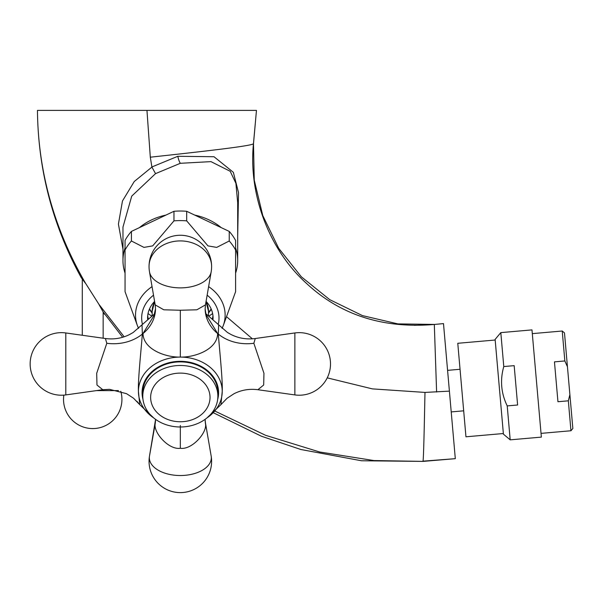 <?xml version="1.0" encoding="UTF-8"?>
<svg xmlns="http://www.w3.org/2000/svg" width="603" height="603" viewBox="0 0 603 603"><rect width="100%" height="100%" fill="white"/><g stroke="black" fill="none" stroke-linecap="round" stroke-linejoin="round"><path stroke-width="0.9" d="M564.845 360.956L554.459 361.868L557.948 401.726L568.335 400.814L569.888 394.641L567.446 366.767L564.845 360.956L562.23 331.017L532.306 333.632M562.23 331.017L564.491 332.916L567.446 366.767M569.888 394.641L572.85 428.499L570.951 430.753L541.034 433.376M570.951 430.753L568.335 400.814M541.358 437.115L531.982 329.894L500.814 332.622L495.123 339.399L503.415 434.152L510.191 439.843L541.358 437.115M500.814 332.622L503.784 366.556C499.932 380.109 501.078 393.224 507.221 405.902L510.191 439.843M503.784 366.556L514.171 365.652L517.615 404.997L507.221 405.902M503.354 433.527L465.953 436.798L457.775 343.295L495.176 340.024M447.584 370.363L460.051 369.27M451.217 411.917L463.684 410.824M443.13 323.638L434.318 324.467L443.491 323.607L455.31 458.672L423.012 461.159C423.623 458.159 424.293 426.728 424.979 392.417L449.401 391.136M439.527 323.969L439.082 324.007M436.61 392.025L434.318 324.467L414.314 325.364M434.318 324.467C382.958 328.771 340.28 315.015 306.286 283.206C269.647 250.215 248.308 195.327 253.456 143.733L256.463 110.387L37.454 110.387C38.042 171.282 54.014 228.808 85.37 282.98L98.952 304.357C106.279 317.57 106.271 317.585 98.922 304.402M122.658 337.265L103.151 311.962M98.952 304.357L124.15 336.798M215.188 411.208L265.621 435.321L319.628 451.986L373.92 460.549L423.035 461.393L455.31 458.672M226.517 316.681L252.378 338.818M327.241 377.862L372.383 388.882L424.979 392.417M237.688 202.646L235.894 183.304L230.203 171.29L210.982 161.627L180.327 163.3L155.544 173.634L151.911 167.099L134.243 181.526L122.469 200.972L118.414 224.105L122.967 249.175M151.911 167.099L150.313 157.195C203.641 151.398 251.911 145.956 253.456 143.733L253.426 143.725M146.959 110.387L150.313 157.195M82.294 279.053L81.254 277.689C52.68 225.575 38.079 169.812 37.454 110.387M85.407 283.206C79.747 275.707 79.732 275.631 85.37 282.98M185.211 110.387L187.593 110.387L185.211 110.387M189.907 110.387L191.128 110.387L189.907 110.387M178.141 110.387L179.89 110.387M175.443 110.387L173.061 110.387L175.443 110.387M170.747 110.387L168.531 110.387L170.747 110.387M180.327 110.387L177.877 110.387M237.688 236.059L238.524 192.606L233.353 172.315L213.997 156.727L177.825 156.29L151.873 166.978M173.966 211.291L165.968 215.075A57.36 46.989 180 0 0 139.421 227.633L131.416 231.416L131.416 240.989L143.966 247.396L152.695 245.881L173.966 220.864L173.966 211.291A60.488 49.552 0 0 1 186.689 211.291L194.694 215.075A57.36 46.989 0 0 1 221.241 227.633L229.246 231.416A60.488 49.552 0 0 1 235.6 240.439L235.6 291.694L223.268 325.59A44.81 36.708 180 0 0 208.615 286.644M235.6 248.014A57.36 46.989 0 0 1 237.688 260.564A57.36 46.989 0 0 1 235.6 273.121M155.544 173.634L131.725 196.126L122.967 227.097L122.967 260.564A57.36 46.989 180 0 0 125.055 273.121M152.046 286.644A44.81 36.708 180 0 0 137.386 325.59L125.055 291.694L125.055 248.014A57.36 46.989 180 0 0 122.967 260.564M194.694 215.075L221.241 227.633M173.966 220.864A60.488 49.552 180 0 1 180.327 220.592A60.488 49.552 0 0 1 186.689 220.864L207.967 245.881L216.688 247.396L229.246 240.989L229.246 231.416M186.689 220.864L186.689 211.291M131.416 240.989A60.488 49.552 180 0 0 125.055 250.011L125.055 240.439A60.488 49.552 180 0 1 131.416 231.416M165.968 215.075L139.421 227.633M229.246 240.989A60.488 49.552 0 0 1 235.6 250.011M206.068 301.41A32.75 26.826 0 0 1 213.078 317.992A32.75 26.826 0 0 1 213.047 319.077M154.594 301.41A32.75 26.826 180 0 0 147.584 317.992A32.75 26.826 180 0 0 147.607 319.077M212.942 315.603A32.75 26.826 0 0 1 212.422 318.535M147.712 315.603A32.75 26.826 180 0 0 148.232 318.535M212.625 313.552A47.976 39.301 0 0 1 209.151 315.912M148.037 313.552A47.976 39.301 180 0 0 151.511 315.912M152.167 313.145L149.356 309.279M211.299 309.279L208.487 313.145M149.506 308.924A35.042 28.703 180 0 0 152.167 312.346M208.487 312.346A35.042 28.703 180 0 0 211.148 308.924M154.609 314.525L143.024 333.527C143.258 349.604 166.127 357.541 180.327 357.066C194.52 357.541 217.397 349.612 217.638 333.527L206.045 314.525M205.766 313.605L218.633 324.791L218.301 334.07C219.68 351.504 222.786 380.636 222.228 391.415A41.901 34.326 180 0 0 180.327 357.089A41.901 34.326 180 0 0 138.426 391.415A41.901 34.326 180 0 0 153.682 417.902L139.745 404.658L138.426 391.415C137.899 380.154 140.989 351.511 142.353 334.07L142.022 324.791L133.18 332.479L129.698 334.477C122.055 338.298 113.952 339.647 105.397 338.517L65.795 332.954A31.288 31.288 0 0 0 30.15 363.933A31.288 31.288 0 0 0 65.795 394.92L65.795 332.954M180.327 361.89A37.544 30.753 0 0 1 217.871 392.651L217.871 396.239A37.544 30.753 0 0 1 180.327 426.992A37.544 30.753 180 0 1 142.783 396.239L142.783 392.651A37.544 30.753 0 0 1 180.327 361.89M206.972 417.902A41.901 34.326 180 0 0 222.228 391.415L220.917 404.658L206.95 417.924M218.633 324.791L227.474 332.479L230.964 334.477C238.607 338.298 246.702 339.647 255.257 338.517L253.855 343.273L263.956 373.28L263.684 385.008L257.896 389.719C249.423 388.611 241.441 389.96 233.956 393.759L226.999 398.327L220.917 404.658M143.024 333.527A41.713 35.004 -179.5 0 0 155.514 308.857L155.19 304.877L163.797 309.799L180.327 310.251L196.857 309.799L205.472 304.877L205.141 308.842A41.713 35.004 -0.5 0 1 205.141 308.842C205.917 314.359 206.49 316.854 206.859 316.341L206.859 316.341M205.141 419.726A41.713 33.293 -0.5 0 0 205.141 419.748A41.713 33.293 179.5 0 0 205.141 419.756L205.548 424.158C206.935 432.901 191.89 450.042 180.327 448.278C168.765 450.034 153.72 432.901 155.107 424.158L149.499 456.011A31.288 31.288 0 0 0 180.327 492.613A31.288 31.288 0 0 0 211.163 456.011A30.979 17.773 180 0 1 211.314 457.76A31.288 25.628 0 0 1 211.615 461.325M142.783 396.239A37.544 30.753 180 0 1 180.327 365.478A37.544 30.753 0 0 1 217.871 396.239M136.873 401.296L139.745 404.658L133.519 398.214L126.532 393.669L109.512 389.342L102.766 389.719L96.97 385.008L96.699 373.28L106.806 343.273L105.397 338.517M155.257 422.575L155.514 419.756A41.713 33.293 0.5 0 1 155.514 419.756A41.713 33.293 0.5 0 1 155.107 424.158M205.548 424.158A41.713 33.293 179.5 0 1 205.141 419.756A41.713 33.293 -0.5 0 0 205.141 419.756L205.397 422.567M177.825 156.29A8.344 2.42 -102.2 0 0 180.327 163.3M218.226 324.308A38.675 31.68 180 0 0 207.146 295.169M153.516 295.169A38.675 31.68 180 0 0 142.436 324.308M152.167 315.429L152.167 311.291A28.16 23.065 0 0 1 154.662 301.809M206 301.809A28.16 23.065 0 0 1 208.487 311.291L206.038 301.56M217.668 399.45A38.253 31.333 180 0 0 180.327 361.31A38.253 31.333 180 0 0 142.986 399.45M218.301 334.07A41.713 34.273 176.4 0 0 253.855 343.273M257.896 389.719L294.867 394.92L294.867 332.954L255.257 338.517M180.327 357.051L180.327 310.251M217.638 333.527A41.713 35.004 -0.5 0 1 205.141 308.857M155.514 308.857A41.713 35.004 -179.5 0 0 155.514 308.842L153.795 316.341M149.499 271.863A30.979 17.773 0 0 0 180.327 287.88A30.979 17.773 0 0 0 211.163 271.863A31.288 31.288 0 0 0 211.615 266.541A31.288 25.628 180 0 0 180.327 240.914A31.288 25.628 0 0 0 149.039 266.541A31.288 31.288 0 0 0 149.499 271.863L155.19 304.877M180.327 425.499L180.327 448.278M155.514 419.319L155.514 419.748A41.713 33.293 -179.5 0 1 155.514 419.756L149.499 456.011A30.979 17.773 180 0 0 149.348 457.76A30.979 17.773 0 0 0 180.327 475.526A30.979 17.773 0 0 0 211.314 457.76M180.327 373.106A29.69 24.324 180 0 0 150.637 397.43A29.69 24.324 180 0 0 180.327 421.753A29.69 24.324 0 0 0 210.025 397.43A29.69 24.324 0 0 0 180.327 373.106M142.353 334.07A41.713 34.273 3.6 0 1 106.806 343.273M211.163 456.011L205.404 422.613M96.435 390.608L118.444 390.608M256.463 110.387L253.501 143.733L254.247 180.146L262.772 215.55L278.699 248.3L301.349 276.815L329.72 299.646L362.448 315.603L397.905 323.894L434.318 324.429M237.688 260.564L237.688 202.668M222.115 328.379L223.268 325.59M137.386 325.59L138.539 328.379M152.167 311.291L154.617 301.56M208.487 315.429L208.487 311.291M154.888 313.605L142.022 324.791M294.867 394.92A31.288 31.288 0 0 0 330.504 363.933A31.288 31.288 0 0 0 294.867 332.954M205.472 304.877L211.163 271.863M211.615 266.541A31.288 31.288 0 0 0 180.327 235.26A31.288 31.288 0 0 0 149.039 266.541M205.141 419.748L205.148 419.319M102.766 389.719L65.795 394.92M423.035 461.393L361.453 460.76L300.889 449.514L261.431 436.233L213.492 412.814M82.294 278.955L82.294 335.268M103.151 311.924L103.151 338.2M63.835 395.131A29.2 29.2 0 0 0 92.726 428.575A29.2 29.2 0 0 0 120.788 391.294"/></g></svg>
